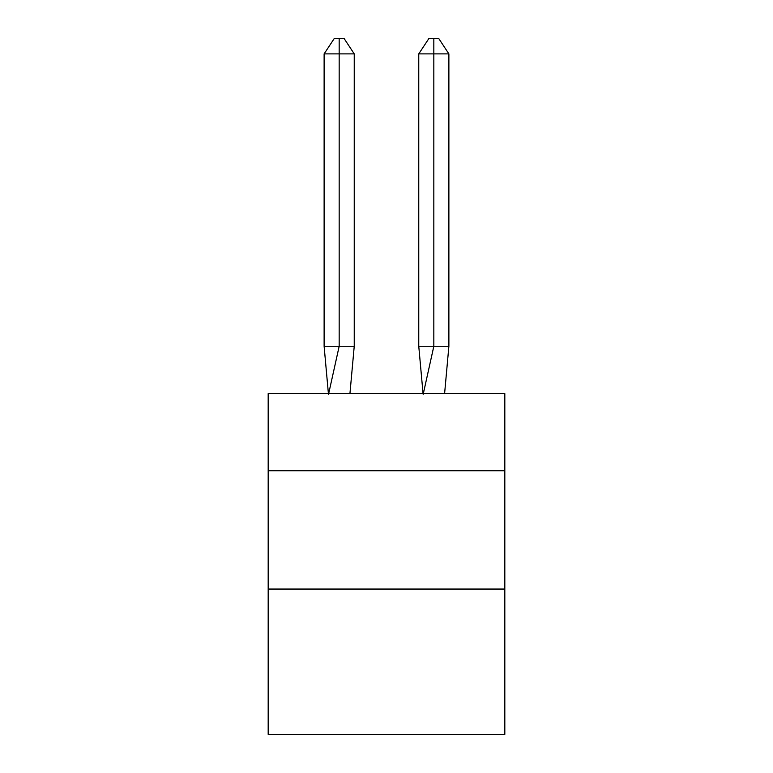 <?xml version="1.0" encoding="UTF-8"?>
<svg xmlns="http://www.w3.org/2000/svg" width="773" height="773" viewBox="0 0 773 773"><rect width="100%" height="100%" fill="white"/><g stroke="black" fill="none" stroke-linecap="round" stroke-linejoin="round"><path stroke-width="1.16" d="M268.183 470.738L504.817 470.738L504.817 393.602L268.183 393.602L268.183 734.35L504.817 734.35L504.817 589.055L268.183 589.055M504.817 589.055L504.817 470.738M349.937 393.602L354.237 346.275L354.237 53.878L339.173 53.878L339.173 346.275L354.237 346.275L345.193 346.275M339.173 38.65L339.173 346.275L324.119 346.275L328.399 393.602L324.119 346.275L328.399 393.602L324.119 346.275L328.399 393.602L324.119 346.275L328.399 393.602L324.119 346.275L328.399 393.602L324.119 346.275L328.399 393.602L324.119 346.275L328.399 393.602L324.119 346.275L328.399 393.602L324.119 346.275L328.399 393.602L324.119 346.275L328.399 393.602L324.119 346.275L328.399 393.602L324.119 346.275L328.399 393.602L324.119 346.275L328.399 393.602L324.119 346.275L328.399 393.602L324.119 346.275L328.399 393.602L324.119 346.275L324.119 53.878L334.158 38.65L344.198 38.65L354.237 53.878M433.827 53.878L433.827 38.65L438.842 38.65L448.881 53.878L433.827 53.878L433.827 38.65L433.827 53.878L433.827 38.65L433.827 53.878L433.827 38.65L433.827 53.878L433.827 38.65L433.827 53.878L433.827 38.65L433.827 53.878L433.827 38.65L433.827 53.878L433.827 38.65L433.827 53.878L433.827 38.65L433.827 53.878L433.827 38.65L433.827 53.878L433.827 38.65L433.827 53.878L433.827 38.65L433.827 53.878L433.827 38.65L433.827 53.878L433.827 38.65L433.827 53.878L433.827 38.65L433.827 53.878L433.827 38.65L433.827 53.878L418.763 53.878L418.763 346.275L433.827 346.275L433.827 53.878M324.119 53.878L339.173 53.878L339.173 346.275L339.173 53.878L339.173 346.275L339.173 53.878L339.173 346.275L339.173 53.878L339.173 346.275L339.173 53.878L339.173 346.275L339.173 53.878L339.173 346.275L339.173 53.878L339.173 346.275L339.173 53.878L339.173 346.275L339.173 53.878L339.173 346.275L339.173 53.878L339.173 346.275L339.173 53.878L339.173 346.275L339.173 53.878L339.173 346.275L339.173 53.878L339.173 346.275L339.173 53.878L339.173 346.275L339.173 53.878L339.173 346.275L328.525 394.307M324.119 346.275L328.399 393.602M418.763 53.878L428.802 38.65L433.827 38.65M448.881 53.878L448.881 346.275L433.827 346.275L423.179 394.307M423.063 393.602L418.763 346.275M448.881 346.275L444.601 393.602"/></g></svg>
